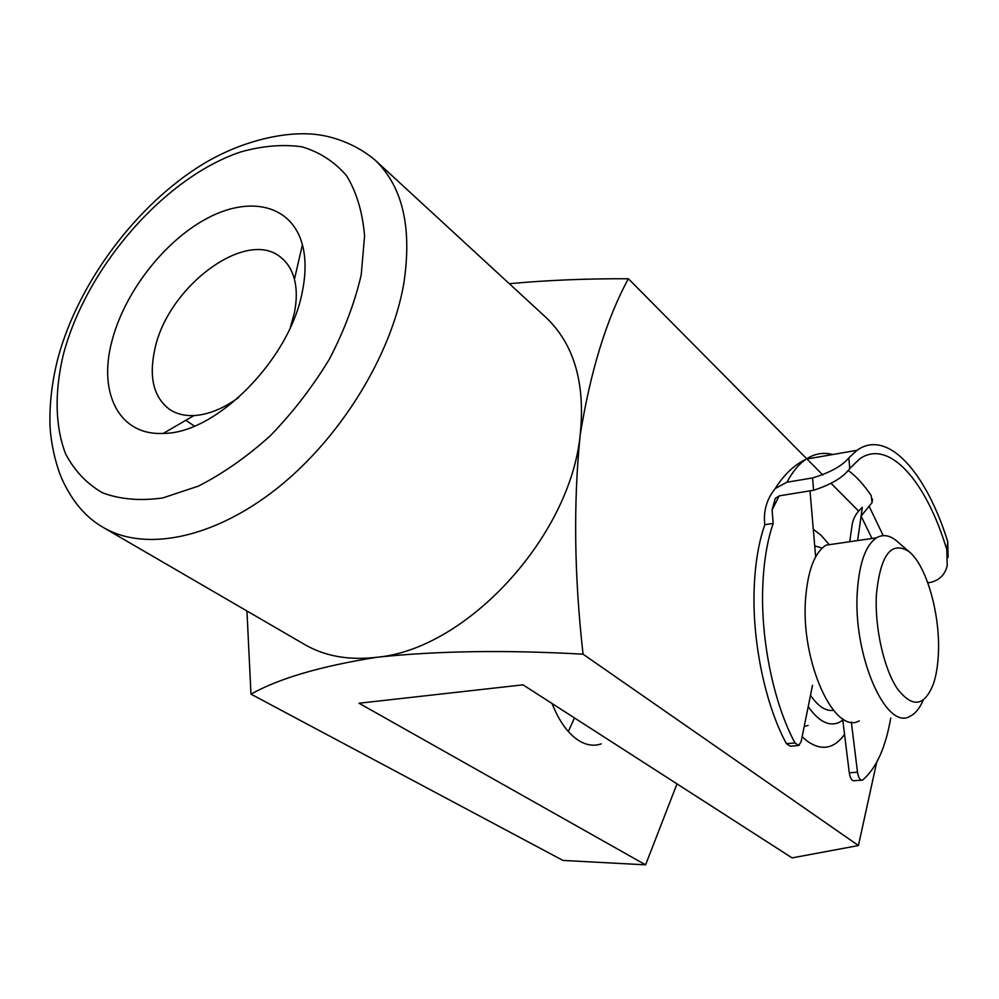 <?xml version="1.0" encoding="UTF-8"?>
<svg xmlns="http://www.w3.org/2000/svg" width="999" height="999" viewBox="0 0 999 999"><rect width="100%" height="100%" fill="white"/><g stroke="black" fill="none" stroke-linecap="round" stroke-linejoin="round"><path stroke-width="1.5" d="M574.462 717.931L568.319 731.518M813.286 529.245L821.078 535.264L829.245 544.692M844.555 734.365C834.028 748.925 821.553 751.161 807.142 741.083L802.147 736.725M804.195 726.523L808.141 725.411M601.261 743.868C593.968 746.403 586.438 745.291 578.683 740.521C567.994 733.603 559.103 721.266 552.035 703.496M302.51 290.721C290.659 358.529 216.296 433.791 163.287 433.404C119.468 435.789 98.202 393.581 111.638 342.245C123.726 293.506 163.486 241.696 206.668 218.581C249.762 195.317 291.733 204.783 302.41 244.73C305.906 258.067 305.931 273.401 302.51 290.721M290.422 327.272L294.405 312.774C296.903 300.262 296.903 289.111 294.43 279.32C292.008 270.117 287.637 262.949 281.343 257.829C247.053 227.223 167.507 286.538 154.795 349.413C148.726 377.335 153.646 397.327 169.568 409.415C176.336 413.911 184.465 415.959 193.968 415.559C208.179 414.735 223.052 408.741 238.599 397.565M246.953 610.988L250.974 694.143L562.961 860.426L645.591 864.847L359.028 703.234L523.026 684.839L792.07 857.891L858.428 845.541L876.66 762.387M250.974 694.143C279.083 678.371 321.066 666.083 376.91 657.267C349.076 660.564 324.95 656.293 304.533 644.455L103.421 527.547C144.867 551.91 213.162 538.848 276.661 488.711C340.085 438.611 391.171 355.806 403.708 284.091C412.375 227.66 402.697 186.201 374.65 159.703L545.779 317.27C574.1 344.031 585.564 383.341 580.157 435.214C590.496 370.904 606.58 318.756 628.383 278.758C586.975 278.546 547.29 280.195 509.328 283.704M376.91 657.267C436.95 650.861 505.656 649.837 583.054 654.183C574.263 576.348 573.289 503.359 580.157 435.214C569.954 537.35 466.071 649.338 376.91 657.267M858.591 511.088L831.218 483.466M822.801 474.975L628.383 278.758M858.428 845.541L583.054 654.183M676.997 783.865L645.591 864.847M779.145 495.891L772.09 509.927L773.201 523.414C767.157 540.958 763.673 562.137 762.749 586.95C760.676 640.521 773.9 703.97 794.992 742.956L798.825 745.504L801.21 741.358L812.512 685.277M812.562 477.934C830.082 472.614 842.169 465.921 848.825 457.854L849.762 468.531C843.406 477.297 831.355 484.527 813.623 490.247L812.562 477.934L786.9 482.23L775.261 488.523C766.72 499.001 763.236 511.063 764.797 524.712C758.691 542.22 755.157 563.349 754.195 588.099C752.047 641.533 765.271 704.807 786.425 743.681L794.992 742.956M797.664 745.591L790.271 746.203L786.425 743.681M815.659 556.818L810.002 490.834M927.796 582.767L930.469 582.417C939.435 580.244 945.004 574.7 947.189 565.784L946.827 549.825L947.739 541.645C926.148 472.127 887.424 428.509 857.017 450.312L848.825 457.854M848.151 470.429C856.218 476.273 863.923 484.702 871.265 495.716L872.027 502.659L869.105 506.256L883.228 535.626M813.623 490.247L779.457 495.829L775.274 498.339L772.09 509.927M849.762 468.531L859.602 458.928C888.985 438.074 926.51 481.543 946.827 549.825M872.002 538.473L861.088 516.083L862.324 507.355C856.618 512.412 853.246 518.081 852.209 524.375L849.724 541.72M869.105 506.256L861.088 516.083L857.629 540.571M842.619 718.718L849.287 772.814L857.517 772.215C858.453 777.734 860.064 780.381 862.337 780.132L862.861 779.832C876.323 768.231 885.614 747.639 890.733 718.056M851.323 722.027L857.517 772.215M947.739 541.645L948.113 557.454M857.017 450.312L806.205 459.128C814.048 453.971 822.264 452.297 830.856 454.108L832.666 454.533M773.201 523.414L764.797 524.712M861.475 780.194L854.133 780.719C851.835 780.956 850.224 778.321 849.287 772.814M938.411 653.134C940.284 613.848 926.235 564.785 908.84 551.498C891.245 540.546 880.431 554.857 876.423 594.442C874.575 627.272 883.728 668.356 897.239 688.548C912.387 708.266 924.462 706.655 933.478 683.716C936.288 675.212 937.924 665.022 938.411 653.134M923.201 700.162C919.629 708.466 915.209 713.848 909.939 716.333C885.888 731.218 852.459 654.283 857.379 590.621C859.44 562.637 865.808 545.042 876.473 537.824C882.741 534.165 889.335 535.089 896.265 540.609L898.138 542.245M859.277 720.853C834.09 735.614 800.012 660.064 805.694 597.327C808.066 569.755 814.847 552.36 825.998 545.167L838.011 543.419M814.722 545.929L822.165 548.076M842.806 720.229L838.623 722.702C828.683 726.598 818.543 721.253 808.203 706.668M833.466 710.326C825.761 711.388 818.106 706.368 810.489 695.279M361.213 274.875L364.573 236.089C362.649 212.425 356.655 192.332 346.603 175.787C334.503 161.676 319.543 152.01 301.748 146.778C282.754 144.156 262.475 145.854 240.896 151.885C164.111 177.41 85.727 267.994 63.149 355.332C54.458 392.32 55.082 426.585 65.634 453.933C74.438 470.729 86.751 483.703 102.56 492.832C120.192 499.4 140.26 501.098 162.762 497.939L198.264 486.176C222.852 473.688 246.865 456.868 270.317 435.751C292.757 412.575 312.437 387.063 329.358 359.215C344.156 330.781 354.77 302.66 361.213 274.875M775.261 488.523C783.828 474.762 794.143 464.96 806.205 459.128C799.038 463.923 792.607 471.628 786.9 482.23M374.65 159.703C354.27 142.732 330.12 135.614 313.536 134.216C282.692 131.431 240.409 141.533 203.297 163.923C136.838 204.37 78.646 282.043 58.067 357.704C52.21 380.557 49.513 402.56 49.95 423.726C50.487 444.23 57.03 468.444 62.2 479.508C72.378 501.71 86.126 517.732 103.421 527.547M193.968 415.559L163.287 433.404M194.405 426.073L185.814 420.304M294.43 279.32L302.41 244.73M872.552 499.1L872.065 502.547M908.84 551.498L896.265 540.609M876.473 537.824L825.998 545.167"/></g></svg>
